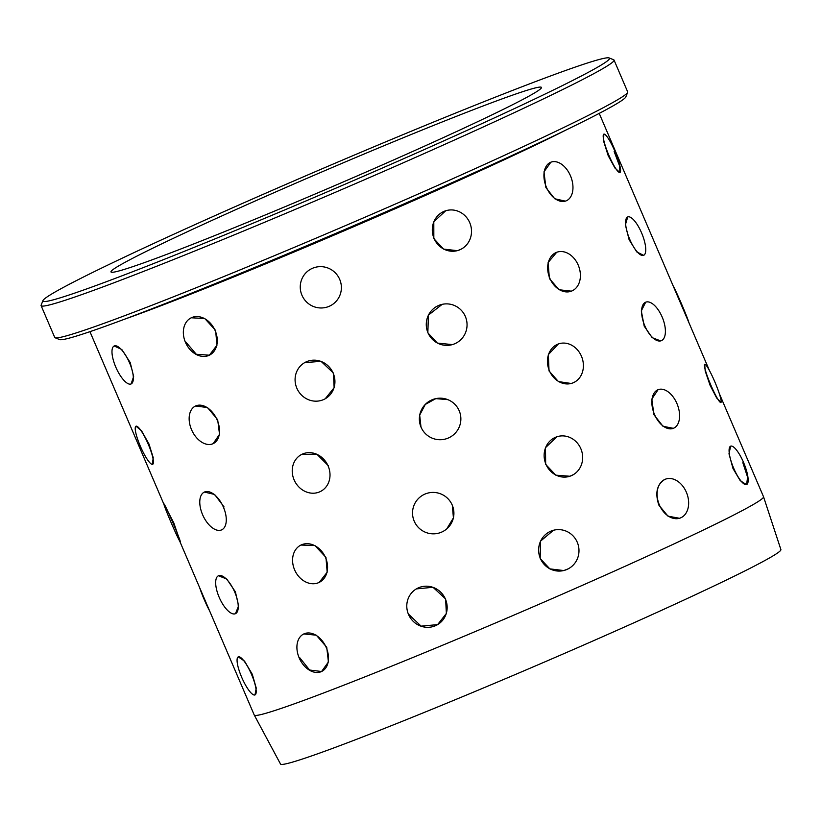 <?xml version="1.0" encoding="UTF-8"?>
<svg xmlns="http://www.w3.org/2000/svg" width="822" height="822" viewBox="0 0 822 822"><rect width="100%" height="100%" fill="white"/><g stroke="black" fill="none" stroke-linecap="round" stroke-linejoin="round"><path stroke-width="1.23" d="M721.038 402.39L716.671 397.992L710.105 385.374L705.194 370.958L704.69 364.249A20.776 2.476 -112.9 0 1 714.76 381.696A20.776 2.476 -112.9 0 1 720.884 402.513A20.776 2.476 -112.9 0 1 710.825 385.066A20.776 2.476 -112.9 0 1 704.69 364.249M709.417 370.506L599.217 113.385M742.852 462.724L747.599 477.233L746.602 484.548A20.776 5.672 -112.6 0 1 733.707 468.283A20.776 5.672 -112.6 0 1 730.645 446.171A20.776 5.672 -112.6 0 1 743.54 462.437A20.776 5.672 -112.6 0 1 746.602 484.548M746.417 484.61L740.221 480.654L733.019 468.571L728.991 453.775L730.635 446.182M173.843 522.998L180.326 541.965A20.776 0.781 66.7 0 1 171.079 522.484A20.776 0.781 66.7 0 1 163.886 503.804L173.843 522.998M135.99 426.228A20.776 4.018 66.4 0 1 148.32 444.383A20.776 4.018 66.4 0 1 152.645 464.307A20.776 4.018 66.4 0 1 140.315 446.141A20.776 4.018 66.4 0 1 135.99 426.228L141.528 430.759L149.018 444.086L153.231 457.71L152.347 464.368M130.205 362.523L133.637 376.486L131.119 383.946A20.776 7.151 66 0 1 115.789 367.105A20.776 7.151 66 0 1 114.217 345.98L121.841 349.566L130.205 362.523M218.477 575.76L226.769 579.037L235.411 591.871L238.596 605.948L235.462 613.685L234.773 613.9M217.676 419.723L219.536 434.335L213.155 443.644A20.776 13.666 64.9 0 1 191.536 429.67A20.776 13.666 64.9 0 1 195.533 406.006L207.483 407.537L217.676 419.723M191.331 317.754L191.269 317.785A20.776 15.947 64.2 0 1 215.169 330.67A20.776 15.947 64.2 0 1 209.343 355.207A20.776 15.947 64.2 0 1 185.443 342.312A20.776 15.947 64.2 0 1 191.269 317.785L204.76 318.504L215.621 330.454L216.967 345.24L209.353 355.196L196.283 354.272L185.895 342.096M252.292 674.297L256.238 688.045L254.995 694.929A20.776 5.076 66.3 0 1 241.658 677.215A20.776 5.076 66.3 0 1 238.257 656.891L244.514 661.104L252.292 674.297M325.964 557.398L327.177 572.225L319.213 582.387A20.776 16.615 63.9 0 1 294.605 569.841A20.776 16.615 63.9 0 1 300.944 545.058L314.898 545.531L325.964 557.398M333.403 373.024L334.143 387.676L325.245 398.752A20.776 19.656 60.5 0 1 296.834 388.179A20.776 19.656 60.5 0 1 304.777 362.584L321.073 361.361L333.403 373.024M303.883 633.916L303.832 633.937A20.776 14.467 64.7 0 1 326.231 647.531A20.776 14.467 64.7 0 1 321.587 671.502A20.776 14.467 64.7 0 1 299.187 657.908A20.776 14.467 64.7 0 1 303.832 633.937L316.326 635.19L326.745 647.294L328.42 661.977L321.587 671.502L309.575 670.022L299.691 657.662M452.295 505.027L453.425 517.881L446.757 528.895A20.776 20.612 49.4 0 1 414.216 521.179A20.776 20.612 49.4 0 1 419.682 497.372A20.776 20.612 49.4 0 1 452.223 505.088A20.776 20.612 49.4 0 1 446.757 528.895L446.87 528.803M452.398 344.603L437.366 343.093L427.841 332.838L428.416 315.114L442.205 304.335M461.142 249.179L458.09 250.433A20.776 19.492 -107.3 0 1 434.088 238.534A20.776 19.492 -107.3 0 1 445.719 210.761A20.776 19.492 -107.3 0 1 469.732 222.67A20.776 19.492 -107.3 0 1 458.101 250.433M457.289 250.669L443.561 249.097L433.831 238.616L433.8 221.735L445.709 210.771M416.425 588.86L416.343 588.912A20.776 19.975 59.2 0 1 445.432 599.084A20.776 19.975 59.2 0 1 437.602 624.617A20.776 19.975 59.2 0 1 408.513 614.445A20.776 19.975 59.2 0 1 416.343 588.912L433.009 587.278L445.616 598.971L446.367 613.448L437.612 624.617L421.111 626.148L408.698 614.332M573.479 474.592L569.872 476.246L555.826 475.167L545.664 464.409L545.479 447.682L556.915 436.759A20.776 19.091 -108.2 0 1 580.835 448.699A20.776 19.091 -108.2 0 1 569.872 476.246A20.776 19.091 -108.2 0 1 545.962 464.317A20.776 19.091 -108.2 0 1 556.915 436.759M571.115 383.473L558.405 381.572L549.034 370.958L548.346 354.601L558.395 343.945L559.566 343.586M573.715 289.981L571.393 291.163L559.094 289.755L549.384 278.545L548.13 262.506L556.679 252.303A20.776 15.628 -110.7 0 1 578.215 265.095A20.776 15.628 -110.7 0 1 571.393 291.163A20.776 15.628 -110.7 0 1 549.867 278.37A20.776 15.628 -110.7 0 1 556.679 252.292M566.964 200.465L566.029 200.897A20.776 13.306 -111.4 0 1 546.445 187.344A20.776 13.306 -111.4 0 1 550.863 162.201A20.776 13.306 -111.4 0 1 570.447 175.754A20.776 13.306 -111.4 0 1 566.029 200.897M565.331 201.133L554.696 198.749L545.89 187.57L543.979 171.839L550.832 162.222M568.208 568.845L564.077 570.447A20.776 20.129 -104.7 0 1 540.362 558.457A20.776 20.129 -104.7 0 1 553.535 530.252A20.776 20.129 -104.7 0 1 577.25 542.232A20.776 20.129 -104.7 0 1 564.077 570.447M563.707 570.54L549.846 568.875L540.177 558.508L540.506 541.164L553.483 530.262M660.683 340.904L652.165 337.647L644.212 326.159L641.304 310.88L645.691 302.188A20.776 9.7 -112.1 0 1 662.142 316.984A20.776 9.7 -112.1 0 1 661.299 340.698A20.776 9.7 -112.1 0 1 644.849 325.902A20.776 9.7 -112.1 0 1 645.691 302.188L645.619 302.219M644.191 254.995L643.616 255.344L636.752 251.902L629.118 239.747L625.378 224.827L627.741 216.936A20.776 6.71 -112.5 0 1 641.55 232.811A20.776 6.71 -112.5 0 1 643.616 255.344A20.776 6.71 -112.5 0 1 629.796 239.469A20.776 6.71 -112.5 0 1 627.741 216.936M614.137 151.495L619.5 165.746L619.952 172.456A20.776 3.545 -112.8 0 1 608.927 155.42A20.776 3.545 -112.8 0 1 603.831 134.15A20.776 3.545 -112.8 0 1 614.846 151.197A20.776 3.545 -112.8 0 1 619.952 172.456M619.87 172.486L614.959 168.068L608.218 155.718L603.605 141.168L603.821 134.161M674.78 427.594L673.372 428.334L662.964 426.269L653.942 414.73L651.795 399.112L658.083 389.69A20.776 12.453 -111.6 0 1 676.927 403.53A20.776 12.453 -111.6 0 1 673.372 428.334A20.776 12.453 -111.6 0 1 654.518 414.493A20.776 12.453 -111.6 0 1 658.083 389.69M681.53 517.439L680.308 517.994A20.776 14.899 -111 0 1 659.388 504.965A20.776 14.899 -111 0 1 665.44 479.185A20.776 14.899 -111 0 1 686.36 492.214A20.776 14.899 -111 0 1 680.318 517.994M679.496 518.271L667.988 516.165L658.884 505.16C654.877 493.128 656.819 484.579 664.7 479.503L665.399 479.205M566.204 129.917A277.045 10.45 156.8 0 1 523.737 150.611A277.045 10.45 156.8 0 1 124.667 319.162M719.301 393.563L763.535 496.765A277.045 10.45 156.8 0 1 763.546 496.796A277.045 10.45 156.8 0 1 689.237 536.756A277.045 10.45 156.8 0 1 413.898 657.086A277.045 10.45 156.8 0 1 254.265 715.068A277.045 10.45 156.8 0 1 254.245 715.037L179.761 541.256M763.546 496.796L780.9 549.599A272.195 10.265 156.8 0 1 707.896 588.86A272.195 10.265 156.8 0 1 437.366 707.084A272.195 10.265 156.8 0 1 280.528 764.059L254.265 715.068M478.64 121.235A234.167 8.826 156.8 0 1 247.771 222.187A234.167 8.826 156.8 0 1 111.104 272.082A234.167 8.826 156.8 0 1 173.771 238.123A234.167 8.826 156.8 0 1 408.996 135.394A234.167 8.826 156.8 0 1 541.472 87.625A234.167 8.826 156.8 0 1 478.64 121.235M125.571 256.598A308.209 11.621 156.8 0 1 427.348 124.595A308.209 11.621 156.8 0 1 609.123 57.941A308.209 11.621 156.8 0 1 526.84 102.76A308.209 11.621 156.8 0 1 215.159 238.822A308.209 11.621 156.8 0 1 42.95 300.605A308.209 11.621 156.8 0 1 125.571 256.598M609.123 57.941L613.664 59.759A311.672 11.755 156.8 0 1 614.044 60.078A311.672 11.755 156.8 0 1 530.457 105.072A311.672 11.755 156.8 0 1 220.265 240.63A311.672 11.755 156.8 0 1 41.1 305.64A311.672 11.755 156.8 0 1 41.131 305.147L42.95 300.605M614.044 60.078L627.679 91.889A311.672 11.755 156.8 0 1 627.648 92.383A311.672 11.755 156.8 0 1 544.092 136.884A311.672 11.755 156.8 0 1 238.935 270.366A311.672 11.755 156.8 0 1 55.115 337.77A311.672 11.755 156.8 0 1 54.735 337.452L41.1 305.64M627.648 92.383L625.83 96.924A308.209 11.621 156.8 0 1 543.208 140.922A308.209 11.621 156.8 0 1 241.432 272.935A308.209 11.621 156.8 0 1 59.657 339.578L55.115 337.77M479.863 170.164A276.356 10.419 156.8 0 1 213.36 284.381M204.473 492.039L204.39 492.07A20.776 11.056 65.4 0 1 223.45 507.225A20.776 11.056 65.4 0 1 221.663 529.871A20.776 11.056 65.4 0 1 202.602 514.716A20.776 11.056 65.4 0 1 204.39 492.07L214.604 494.454L224.057 506.948M300.451 455.111L301.602 454.463L316.809 454.145L328.481 465.858M420.998 427.142L419.682 415.151L425.251 404.455L435.814 398.629L447.815 399.646A20.776 20.745 -68.2 0 1 454.956 433.451A20.776 20.745 -68.2 0 1 421.039 427.152A20.776 20.745 -68.2 0 1 447.836 399.656L447.692 399.605M199.643 587.638A20.776 2.476 67.1 0 0 204.185 599.505A20.776 2.476 67.1 0 0 209.518 610.695M163.886 503.804L163.897 503.804A20.776 0.781 66.7 0 1 173.134 523.306A20.776 0.781 66.7 0 1 180.316 541.975M114.237 345.97L114.217 345.98A20.776 7.151 66 0 1 129.537 362.821A20.776 7.151 66 0 1 131.109 383.946L131.14 383.936M238.257 656.891L238.277 656.881A20.776 5.076 66.3 0 1 251.604 674.605A20.776 5.076 66.3 0 1 254.995 694.929L255.015 694.919M300.944 545.058A20.776 16.615 63.9 0 1 325.543 557.604A20.776 16.615 63.9 0 1 319.213 582.387L319.347 582.315M219.166 597.275A20.776 8.169 65.9 0 1 218.467 575.76A20.776 8.169 65.9 0 1 234.763 592.169A20.776 8.169 65.9 0 1 235.452 613.685A20.776 8.169 65.9 0 1 219.166 597.275M549.425 370.814A20.776 17.581 -109.8 0 1 558.405 343.945A20.776 17.581 -109.8 0 1 581.431 356.193A20.776 17.581 -109.8 0 1 572.461 383.062A20.776 17.581 -109.8 0 1 549.425 370.814M294.091 479.832A20.776 18.361 62.7 0 1 301.602 454.463A20.776 18.361 62.7 0 1 328.153 466.023A20.776 18.361 62.7 0 1 320.652 491.392A20.776 18.361 62.7 0 1 294.091 479.832M688.898 322.614A20.776 0.781 -113.3 0 0 681.746 304.448A20.776 0.781 -113.3 0 0 673.054 285.676M427.985 332.797A20.776 20.375 -102.4 0 1 442.215 304.335A20.776 20.375 -102.4 0 1 465.344 316.46A20.776 20.375 -102.4 0 1 451.124 344.921A20.776 20.375 -102.4 0 1 427.985 332.797M304.777 362.584A20.776 19.656 60.5 0 1 333.177 373.147A20.776 19.656 60.5 0 1 325.235 398.752L325.399 398.66M195.533 406.006A20.776 13.666 64.9 0 1 217.142 419.98A20.776 13.666 64.9 0 1 213.145 443.644L213.258 443.582M301.951 295.252A20.776 20.458 54.5 0 1 308.764 270.387A20.776 20.458 54.5 0 1 339.692 279.367A20.776 20.458 54.5 0 1 332.869 304.232A20.776 20.458 54.5 0 1 301.951 295.252M89.937 331.667L163.927 504.318"/></g></svg>
